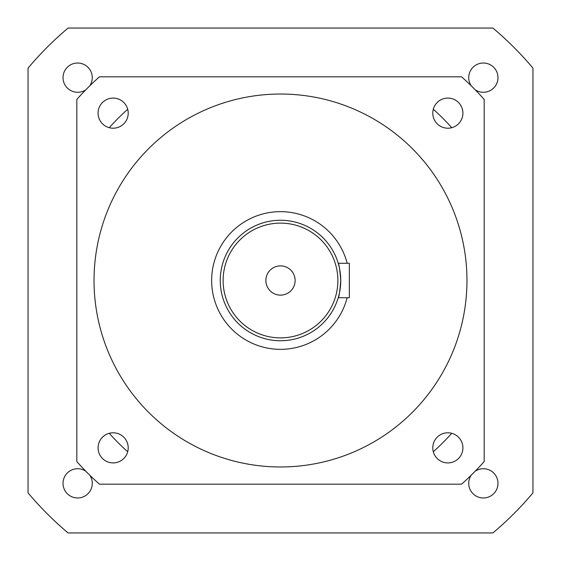 <?xml version="1.0" encoding="UTF-8"?>
<svg xmlns="http://www.w3.org/2000/svg" width="561" height="561" viewBox="0 0 561 561"><rect width="100%" height="100%" fill="white"/><g stroke="black" fill="none" stroke-linecap="round" stroke-linejoin="round"><path stroke-width="0.84" d="M339.019 266.202L338.234 263.284C339.082 264.308 339.924 270.044 340.744 280.5C339.924 290.956 339.082 296.699 338.234 297.716L338.613 296.39M339.98 290.044L340.275 287.989M340.373 287.169L340.646 283.873M265.872 280.5A14.628 14.628 0 0 0 280.5 295.128A14.628 14.628 0 0 0 295.128 280.5A14.628 14.628 0 0 0 280.5 265.872A14.628 14.628 0 0 0 265.872 280.5M220.256 280.5A60.244 60.244 0 0 1 280.5 220.256A60.244 60.244 0 0 1 340.744 280.5A60.244 60.244 0 0 0 280.5 220.256A60.244 60.244 0 0 0 220.256 280.5A60.244 60.244 0 0 0 280.5 340.744A60.244 60.244 0 0 0 340.744 280.5L340.646 277.127M339.966 270.865L339.496 268.319M98.084 447.853A15.063 15.063 0 0 0 113.147 462.916A15.063 15.063 0 0 0 128.21 447.853A15.063 15.063 0 0 0 113.147 432.79A15.063 15.063 0 0 0 98.084 447.853M432.79 447.853A15.063 15.063 0 0 0 447.853 462.916A15.063 15.063 0 0 0 462.916 447.853A15.063 15.063 0 0 0 447.853 432.79A15.063 15.063 0 0 0 432.79 447.853M432.79 113.147A15.063 15.063 0 0 0 447.853 128.21A15.063 15.063 0 0 0 462.916 113.147A15.063 15.063 0 0 0 447.853 98.084A15.063 15.063 0 0 0 432.79 113.147M98.084 113.147A15.063 15.063 0 0 0 113.147 128.21A15.063 15.063 0 0 0 128.21 113.147A15.063 15.063 0 0 0 113.147 98.084A15.063 15.063 0 0 0 98.084 113.147M347.161 263.284A68.849 68.849 0 0 0 211.651 280.5A68.849 68.849 0 0 0 347.161 297.716M466.969 280.5A186.469 186.469 0 0 0 280.5 94.031A186.469 186.469 0 0 0 94.031 280.5A186.469 186.469 0 0 0 280.5 466.969A186.469 186.469 0 0 0 466.969 280.5M484.178 99.43A272.534 272.534 0 0 0 461.57 76.822L99.43 76.822A272.534 272.534 0 0 0 76.822 99.43L76.822 461.57A272.534 272.534 0 0 0 99.43 484.178L461.57 484.178A272.534 272.534 0 0 0 484.178 461.57L484.178 99.43M338.234 297.716L349.349 297.716L349.349 263.284L338.234 263.284M475.188 89.788A14.628 14.628 0 0 0 497.979 77.649A14.628 14.628 0 0 0 483.351 63.021A14.628 14.628 0 0 0 471.212 85.812M89.788 85.812A14.628 14.628 0 0 0 77.649 63.021A14.628 14.628 0 0 0 70.77 90.559A14.628 14.628 0 0 0 85.812 89.788M85.812 471.212A14.628 14.628 0 0 0 63.021 483.351A14.628 14.628 0 0 0 77.649 497.979A14.628 14.628 0 0 0 89.788 475.188M471.212 475.188A14.628 14.628 0 0 0 483.351 497.979A14.628 14.628 0 0 0 490.23 470.441A14.628 14.628 0 0 0 475.188 471.212M532.95 68.112L532.95 492.888A329.903 329.903 0 0 1 492.888 532.95L68.112 532.95A329.903 329.903 0 0 1 28.05 492.888L28.05 68.112A329.903 329.903 0 0 1 68.112 28.05L492.888 28.05A329.903 329.903 0 0 1 532.95 68.112M109.262 433.302A229.498 229.498 0 0 0 127.698 451.738M127.698 109.262A229.498 229.498 0 0 0 109.262 127.698M433.302 451.738A229.498 229.498 0 0 0 451.738 433.302M451.738 127.698A229.498 229.498 0 0 0 433.302 109.262M337.876 280.5A57.376 57.376 0 0 0 280.5 223.124A57.376 57.376 0 0 0 223.124 280.5A57.376 57.376 0 0 0 280.5 337.876A57.376 57.376 0 0 0 337.876 280.5"/></g></svg>
